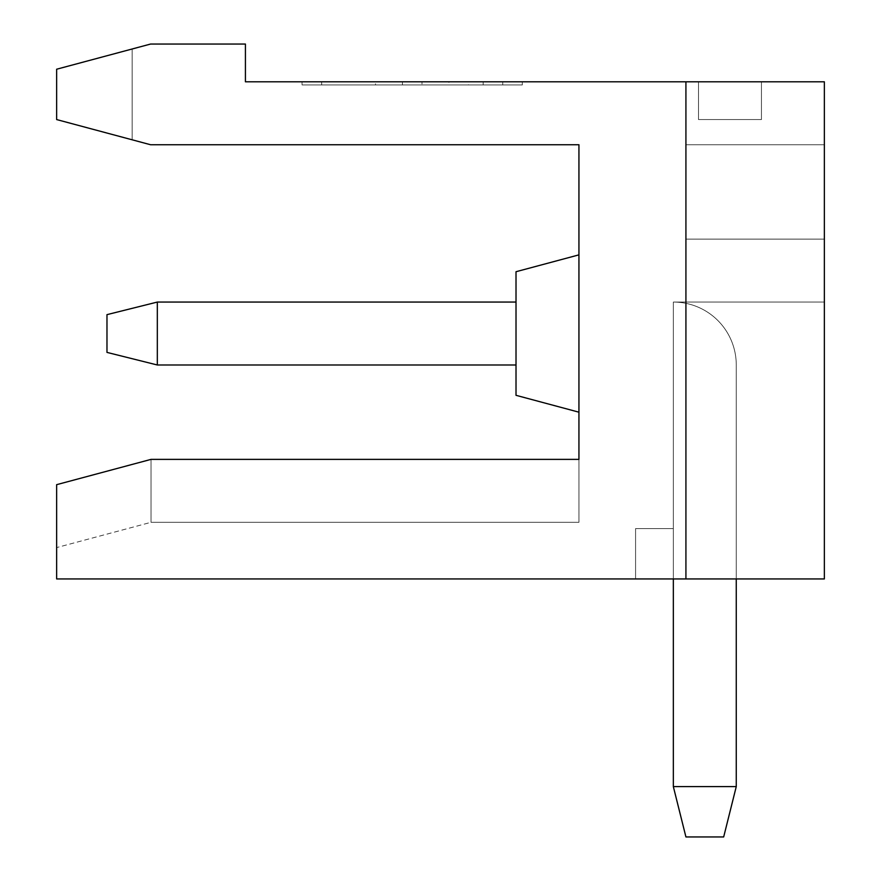 <?xml version="1.0" encoding="UTF-8"?>
<svg xmlns="http://www.w3.org/2000/svg" width="881" height="881" viewBox="0 0 881 881"><rect width="100%" height="100%" fill="white"/><g stroke="black" fill="none" stroke-linecap="round" stroke-linejoin="round"><path stroke-width="0.66" stroke-dasharray="4.41 3.3" d="M698.512 119.563L761.437 119.563L761.437 81.812L761.437 119.563L698.512 119.563L698.512 81.812L761.437 81.812L698.512 81.812L761.437 81.812L761.437 119.563L698.512 119.563L698.512 81.812L761.437 81.812L698.512 81.812L761.437 81.812L761.437 119.563L761.437 81.812L698.512 81.812L761.437 81.812L761.437 119.563L761.437 81.812L698.512 81.812L761.437 81.812L761.437 119.563L698.512 119.563L698.512 81.812L761.437 81.812L698.512 81.812L761.437 81.812L761.437 119.563L761.437 81.812L698.512 81.812L761.437 81.812L761.437 119.563L698.512 119.563L698.512 81.812L761.437 81.812L698.512 81.812L761.437 81.812L761.437 119.563L761.437 81.812L698.512 81.812L761.437 81.812L698.512 81.812L761.437 81.812L761.437 119.563L698.512 119.563L761.437 119.563L761.437 81.812L761.437 119.563L698.512 119.563L698.512 81.812L761.437 81.812L698.512 81.812L761.437 81.812L761.437 119.563L761.437 81.812L761.437 119.563L698.512 119.563L698.512 81.812L698.512 119.563L761.437 119.563L761.437 81.812L761.437 119.563L698.512 119.563L698.512 81.812L698.512 119.563L761.437 119.563L761.437 81.812L698.512 81.812L698.512 119.563L698.512 81.812L698.512 119.563L761.437 119.563L698.512 119.563L698.512 81.812L698.512 119.563L761.437 119.563L698.512 119.563L698.512 81.812L698.512 119.563L761.437 119.563L761.437 81.812L698.512 81.812L698.512 119.563L761.437 119.563L761.437 81.812L698.512 81.812L698.512 119.563L698.512 81.812L698.512 119.563L761.437 119.563L698.512 119.563L698.512 81.812L698.512 119.563L698.512 81.812L698.512 119.563L761.437 119.563L761.437 81.812L698.512 81.812L698.512 119.563L761.437 119.563L761.437 81.812L698.512 81.812L698.512 119.563L698.512 81.812L698.512 119.563L761.437 119.563L698.512 119.563L761.437 119.563L698.512 119.563L761.437 119.563L761.437 81.812L761.437 119.563L698.512 119.563L761.437 119.563L761.437 81.812L761.437 119.563L698.512 119.563L698.512 81.812L698.512 119.563M685.925 144.737L824.363 144.737L824.363 239.125L824.363 144.737L824.363 239.125L824.363 144.737L824.363 239.125L824.363 144.737L824.363 239.125L824.363 144.737L824.363 239.125L824.363 144.737L824.363 239.125L824.363 144.737L824.363 239.125L824.363 144.737L824.363 239.125L824.363 144.737L824.363 239.125L824.363 144.737L824.363 239.125L824.363 144.737L824.363 239.125L824.363 144.737L824.363 239.125L824.363 144.737L824.363 239.125L824.363 144.737L824.363 239.125L824.363 144.737L824.363 239.125L824.363 144.737L685.925 144.737L685.925 239.125L824.363 239.125L685.925 239.125L824.363 239.125L685.925 239.125L824.363 239.125L685.925 239.125L824.363 239.125L685.925 239.125L824.363 239.125L685.925 239.125L824.363 239.125L685.925 239.125L824.363 239.125L685.925 239.125L824.363 239.125L685.925 239.125L824.363 239.125L685.925 239.125L824.363 239.125L685.925 239.125L824.363 239.125L685.925 239.125L824.363 239.125L685.925 239.125L824.363 239.125L685.925 239.125L824.363 239.125L685.925 239.125L824.363 239.125L685.925 239.125L685.925 144.737L824.363 144.737L685.925 144.737L685.925 239.125L685.925 144.737L824.363 144.737L685.925 144.737L824.363 144.737L685.925 144.737L685.925 239.125L685.925 144.737L824.363 144.737L685.925 144.737L824.363 144.737L685.925 144.737L685.925 239.125L685.925 144.737L824.363 144.737L685.925 144.737L824.363 144.737L685.925 144.737L685.925 239.125L685.925 144.737L824.363 144.737L685.925 144.737L824.363 144.737L685.925 144.737L824.363 144.737L685.925 144.737L685.925 239.125L685.925 144.737L824.363 144.737L685.925 144.737L824.363 144.737L685.925 144.737L824.363 144.737L685.925 144.737L685.925 239.125L685.925 144.737L685.925 239.125L685.925 144.737L685.925 239.125L685.925 144.737L685.925 239.125L685.925 144.737L685.925 239.125L685.925 144.737L685.925 239.125L685.925 144.737L685.925 239.125L685.925 144.737L685.925 239.125L685.925 144.737L685.925 239.125L685.925 144.737L824.363 144.737L685.925 144.737M673.337 578.938L673.337 302.062L824.363 302.062L824.363 578.938L824.363 302.062L673.337 302.062L673.337 528.6L635.575 528.6L635.575 578.938L824.363 578.938L635.575 578.938L824.363 578.938L635.575 578.938L824.363 578.938L635.575 578.938L824.363 578.938L635.575 578.938L824.363 578.938L635.575 578.938L824.363 578.938L824.363 81.812L824.363 578.938L824.363 81.812L824.363 578.938L824.363 81.812L824.363 578.938L824.363 81.812L824.363 578.938L685.925 578.938L685.925 81.812L824.363 81.812L685.925 81.812L824.363 81.812L685.925 81.812L824.363 81.812L685.925 81.812L824.363 81.812L824.363 578.938L685.925 578.938L685.925 81.812L824.363 81.812L824.363 578.938L685.925 578.938L685.925 81.812L824.363 81.812L824.363 578.938L685.925 578.938L685.925 81.812L824.363 81.812L824.363 578.938L685.925 578.938L685.925 81.812L824.363 81.812L824.363 578.938L685.925 578.938L685.925 81.812L685.925 578.938L685.925 81.812L824.363 81.812L685.925 81.812L824.363 81.812L824.363 578.938L635.575 578.938L635.575 528.6L673.337 528.6L673.337 302.062A62.925 62.925 0 0 1 736.263 364.987A62.925 62.925 0 0 0 673.337 302.062A62.925 62.925 0 0 1 736.263 364.987A62.925 62.925 0 0 0 673.337 302.062A62.925 62.925 0 0 1 736.263 364.987A62.925 62.925 0 0 0 673.337 302.062A62.925 62.925 0 0 1 736.263 364.987A62.925 62.925 0 0 0 673.337 302.062A62.925 62.925 0 0 1 736.263 364.987L736.263 786.612L723.675 836.95L685.925 836.95L723.675 836.95L685.925 836.95L723.675 836.95L736.263 786.612L673.337 786.612L685.925 836.95L673.337 786.612L736.263 786.612L673.337 786.612L685.925 836.95L723.675 836.95L685.925 836.95L673.337 786.612L673.337 302.062L824.363 302.062L824.363 578.938L824.363 302.062L824.363 578.938L824.363 302.062L824.363 578.938L635.575 578.938L635.575 528.6L673.337 528.6L673.337 786.612L736.263 786.612L673.337 786.612L685.925 836.95L723.675 836.95L736.263 786.612L673.337 786.612L673.337 528.6L673.337 786.612L736.263 786.612L673.337 786.612L685.925 836.95L673.337 786.612L673.337 302.062L824.363 302.062L824.363 578.938L635.575 578.938L635.575 528.6L635.575 578.938L635.575 528.6L673.337 528.6L673.337 786.612L736.263 786.612L673.337 786.612L685.925 836.95L723.675 836.95L736.263 786.612L673.337 786.612L673.337 302.062L673.337 786.612L736.263 786.612L673.337 786.612L685.925 836.95L673.337 786.612L673.337 302.062L673.337 786.612L736.263 786.612L673.337 786.612L685.925 836.95L723.675 836.95L736.263 786.612L673.337 786.612L673.337 302.062L824.363 302.062L824.363 578.938L56.637 578.938L56.637 484.671L56.637 547.597L56.637 484.671L151.025 459.375L578.938 459.375L151.025 459.375L151.025 522.312L151.025 459.375L578.938 459.375L578.938 522.312L578.938 459.375L151.025 459.375L56.637 484.671L151.025 459.375L578.938 459.375L578.938 522.312L578.938 459.375L151.025 459.375L151.025 522.312L151.025 459.375L56.637 484.671L56.637 547.597L56.637 484.671L151.025 459.375L578.938 459.375L578.938 522.312L578.938 459.375L151.025 459.375L151.025 522.312L151.025 459.375L56.637 484.671L56.637 547.597L56.637 484.671L151.025 459.375L578.938 459.375L578.938 522.312L578.938 459.375L151.025 459.375L151.025 522.312L151.025 459.375L56.637 484.671L56.637 547.597L56.637 484.671L151.025 459.375L578.938 459.375L578.938 522.312L578.938 459.375L151.025 459.375L151.025 522.312L151.025 459.375L56.637 484.671L56.637 547.597L56.637 484.671L151.025 459.375L578.938 459.375L578.938 522.312L578.938 459.375L151.025 459.375L151.025 522.312L151.025 459.375L56.637 484.671L56.637 547.597L56.637 484.671L151.025 459.375L578.938 459.375L578.938 522.312L578.938 459.375L151.025 459.375L151.025 522.312L151.025 459.375L56.637 484.671L56.637 547.597L56.637 484.671L151.025 459.375L578.938 459.375L578.938 522.312L578.938 459.375L151.025 459.375L151.025 522.312L151.025 459.375L56.637 484.671L56.637 547.597L56.637 484.671L151.025 459.375L56.637 484.671L151.025 459.375L151.025 522.312L151.025 459.375L578.938 459.375L578.938 144.737L150.574 144.737L56.637 119.563L132.15 139.804L56.637 119.563L132.15 139.804L132.15 48.984L132.15 139.804L56.637 119.563L132.15 139.804L132.15 48.984L132.15 139.804L56.637 119.563L132.15 139.804L132.15 48.984L56.637 69.225L132.15 48.984L132.15 139.804L56.637 119.563L132.15 139.804L132.15 48.984L56.637 69.225L56.637 119.563L132.15 139.804L56.637 119.563L132.15 139.804L132.15 48.984L132.15 139.804L56.637 119.563L132.15 139.804L132.15 48.984L56.637 69.225L56.637 119.563L56.637 69.225L132.15 48.984L132.15 139.804L56.637 119.563L132.15 139.804L132.15 48.984L56.637 69.225L56.637 119.563L132.15 139.804L132.15 48.984L132.15 139.804L56.637 119.563L132.15 139.804L56.637 119.563L132.15 139.804L132.15 48.984L56.637 69.225L56.637 119.563L132.15 139.804L56.637 119.563L132.15 139.804L132.15 48.984L132.15 139.804L132.15 48.984L56.637 69.225L132.15 48.984L132.15 139.804L132.15 48.984L56.637 69.225L56.637 119.563L132.15 139.804L56.637 119.563L56.637 69.225L132.15 48.984L56.637 69.225L56.637 119.563L56.637 69.225L132.15 48.984L132.15 139.804L56.637 119.563L56.637 69.225L56.637 119.563L56.637 69.225L132.15 48.984L132.15 139.804L56.637 119.563L56.637 69.225L132.15 48.984L132.15 139.804L56.637 119.563L56.637 69.225L56.637 119.563L56.637 69.225L132.15 48.984L56.637 69.225L56.637 119.563L56.637 69.225L150.574 44.05L245.425 44.05L245.425 81.812L685.925 81.812L685.925 578.938L685.925 81.812L824.363 81.812L824.363 578.938L685.925 578.938L685.925 81.812L685.925 578.938L685.925 81.812L824.363 81.812L824.363 578.938L824.363 302.062L824.363 578.938L635.575 578.938L635.575 528.6L673.337 528.6L673.337 786.612L736.263 786.612L673.337 786.612L685.925 836.95L673.337 786.612L673.337 302.062L824.363 302.062L824.363 578.938L635.575 578.938L635.575 528.6L673.337 528.6L673.337 786.612L685.925 836.95L723.675 836.95L685.925 836.95L673.337 786.612L736.263 786.612L673.337 786.612L685.925 836.95L723.675 836.95L736.263 786.612L673.337 786.612L673.337 302.062L673.337 786.612L673.337 302.062L673.337 786.612L736.263 786.612L673.337 786.612L685.925 836.95L673.337 786.612L673.337 302.062A62.925 62.925 0 0 1 736.263 364.987L736.263 786.612L673.337 786.612L736.263 786.612L736.263 364.987A62.925 62.925 0 0 0 673.337 302.062A62.925 62.925 0 0 1 736.263 364.987L736.263 786.612L723.675 836.95L685.925 836.95L723.675 836.95L736.263 786.612L736.263 364.987A62.925 62.925 0 0 0 673.337 302.062L824.363 302.062L824.363 578.938L685.925 578.938L685.925 81.812L824.363 81.812L824.363 578.938L685.925 578.938L685.925 81.812L824.363 81.812L824.363 578.938L824.363 302.062L824.363 578.938L635.575 578.938L635.575 528.6L635.575 578.938L635.575 528.6L673.337 528.6L673.337 786.612L736.263 786.612L736.263 364.987L736.263 786.612L723.675 836.95L685.925 836.95L673.337 786.612L673.337 302.062L673.337 528.6L673.337 302.062L824.363 302.062L824.363 578.938L635.575 578.938L635.575 528.6L673.337 528.6L673.337 302.062L824.363 302.062L673.337 302.062L673.337 786.612L685.925 836.95L723.675 836.95L736.263 786.612L736.263 364.987A62.925 62.925 0 0 0 673.337 302.062L673.337 786.612L736.263 786.612L723.675 836.95L685.925 836.95L723.675 836.95L736.263 786.612L736.263 364.987A62.925 62.925 0 0 0 673.337 302.062A62.925 62.925 0 0 1 736.263 364.987L736.263 786.612L723.675 836.95L685.925 836.95L673.337 786.612L673.337 302.062L673.337 786.612L685.925 836.95L723.675 836.95L736.263 786.612L736.263 364.987A62.925 62.925 0 0 0 673.337 302.062L824.363 302.062L824.363 578.938L685.925 578.938L685.925 81.812L824.363 81.812L824.363 578.938L685.925 578.938L685.925 81.812L824.363 81.812L824.363 578.938L824.363 302.062L824.363 578.938L635.575 578.938L635.575 528.6L635.575 578.938L635.575 528.6L673.337 528.6L673.337 302.062L824.363 302.062L824.363 578.938L635.575 578.938L635.575 528.6L673.337 528.6L673.337 786.612L736.263 786.612L736.263 364.987L736.263 786.612L723.675 836.95L685.925 836.95L673.337 786.612L673.337 302.062A62.925 62.925 0 0 1 736.263 364.987A62.925 62.925 0 0 0 673.337 302.062L673.337 528.6L673.337 302.062L824.363 302.062L824.363 578.938L685.925 578.938L685.925 81.812L824.363 81.812L824.363 578.938L685.925 578.938L685.925 81.812L824.363 81.812L824.363 578.938L824.363 302.062L824.363 578.938L635.575 578.938L635.575 528.6L635.575 578.938L635.575 528.6L673.337 528.6L673.337 302.062L824.363 302.062L673.337 302.062A62.925 62.925 0 0 1 736.263 364.987L736.263 786.612L723.675 836.95L736.263 786.612L736.263 364.987A62.925 62.925 0 0 0 673.337 302.062L673.337 528.6L635.575 528.6L635.575 578.938L635.575 528.6L673.337 528.6L673.337 302.062L824.363 302.062L673.337 302.062L673.337 528.6L635.575 528.6L635.575 578.938L635.575 528.6L673.337 528.6L673.337 302.062A62.925 62.925 0 0 1 736.263 364.987L736.263 786.612L723.675 836.95L685.925 836.95L673.337 786.612L685.925 836.95L723.675 836.95L736.263 786.612L723.675 836.95L736.263 786.612L736.263 364.987A62.925 62.925 0 0 0 673.337 302.062L824.363 302.062L824.363 578.938L635.575 578.938L824.363 578.938L685.925 578.938L685.925 81.812L824.363 81.812L824.363 578.938L685.925 578.938L685.925 81.812L824.363 81.812L824.363 578.938L635.575 578.938L824.363 578.938L685.925 578.938L685.925 81.812L824.363 81.812L824.363 578.938L685.925 578.938L685.925 81.812L824.363 81.812L824.363 578.938L824.363 302.062L673.337 302.062L673.337 528.6L673.337 302.062A62.925 62.925 0 0 1 736.263 364.987A62.925 62.925 0 0 0 673.337 302.062L673.337 528.6L635.575 528.6L635.575 578.938L824.363 578.938L685.925 578.938L685.925 81.812L824.363 81.812L824.363 578.938L635.575 578.938L824.363 578.938L824.363 302.062L673.337 302.062L673.337 528.6L635.575 528.6L673.337 528.6L673.337 302.062A62.925 62.925 0 0 1 736.263 364.987L736.263 786.612L723.675 836.95L685.925 836.95L673.337 786.612L736.263 786.612L723.675 836.95L685.925 836.95L673.337 786.612L685.925 836.95L723.675 836.95L685.925 836.95L723.675 836.95L736.263 786.612L736.263 364.987A62.925 62.925 0 0 0 673.337 302.062L673.337 528.6L635.575 528.6L635.575 578.938L824.363 578.938L685.925 578.938L685.925 81.812L824.363 81.812L824.363 578.938L685.925 578.938L685.925 81.812L824.363 81.812L824.363 578.938L824.363 302.062L673.337 302.062L673.337 528.6L673.337 302.062L824.363 302.062L673.337 302.062L673.337 528.6L635.575 528.6L635.575 578.938L824.363 578.938L824.363 302.062L673.337 302.062A62.925 62.925 0 0 1 736.263 364.987L736.263 786.612L736.263 364.987A62.925 62.925 0 0 0 673.337 302.062L673.337 528.6L635.575 528.6L673.337 528.6L673.337 302.062A62.925 62.925 0 0 1 736.263 364.987L736.263 578.938M106.975 314.638L106.975 352.4L106.975 314.638L106.975 352.4L157.325 364.987L157.325 302.062L106.975 314.638L106.975 352.4L157.325 364.987L157.325 302.062L106.975 314.638L106.975 352.4L157.325 364.987L157.325 302.062L106.975 314.638L106.975 352.4L106.975 314.638L106.975 352.4L157.325 364.987L157.325 302.062L157.325 364.987L157.325 302.062L157.325 364.987L157.325 302.062L516.013 302.062L157.325 302.062L516.013 302.062L516.013 364.987L157.325 364.987L157.325 302.062L106.975 314.638L106.975 352.4L157.325 364.987L157.325 302.062L106.975 314.638L106.975 352.4L106.975 314.638L106.975 352.4L157.325 364.987L157.325 302.062L157.325 364.987L157.325 302.062L516.013 302.062L157.325 302.062L106.975 314.638L106.975 352.4L157.325 364.987L106.975 352.4L106.975 314.638L106.975 352.4L157.325 364.987L157.325 302.062L106.975 314.638L157.325 302.062L157.325 364.987L157.325 302.062L516.013 302.062L516.013 364.987L157.325 364.987L157.325 302.062L106.975 314.638L106.975 352.4L157.325 364.987L157.325 302.062L106.975 314.638L157.325 302.062L157.325 364.987L157.325 302.062L516.013 302.062L157.325 302.062L106.975 314.638L106.975 352.4L106.975 314.638L106.975 352.4L157.325 364.987L516.013 364.987L516.013 302.062L516.013 364.987L516.013 302.062L157.325 302.062L106.975 314.638L106.975 352.4L157.325 364.987L516.013 364.987L157.325 364.987L516.013 364.987L516.013 302.062L516.013 364.987L157.325 364.987L516.013 364.987L516.013 302.062L157.325 302.062L157.325 364.987L516.013 364.987L516.013 302.062L516.013 364.987L157.325 364.987L516.013 364.987L516.013 302.062L157.325 302.062L516.013 302.062L516.013 364.987L157.325 364.987L106.975 352.4L106.975 314.638L157.325 302.062L106.975 314.638L106.975 352.4L157.325 364.987L157.325 302.062L516.013 302.062L157.325 302.062L106.975 314.638L157.325 302.062L157.325 364.987L516.013 364.987L516.013 302.062L516.013 364.987L157.325 364.987L106.975 352.4L157.325 364.987L516.013 364.987L516.013 302.062L157.325 302.062L516.013 302.062L516.013 364.987L157.325 364.987L106.975 352.4L106.975 314.638L157.325 302.062L106.975 314.638L106.975 352.4L157.325 364.987L516.013 364.987L516.013 302.062L157.325 302.062L516.013 302.062L516.013 364.987L157.325 364.987L157.325 302.062L516.013 302.062L157.325 302.062L106.975 314.638L157.325 302.062L106.975 314.638L106.975 352.4L157.325 364.987L106.975 352.4L157.325 364.987L516.013 364.987L516.013 302.062L516.013 364.987L157.325 364.987L157.325 302.062L516.013 302.062L516.013 364.987L157.325 364.987L106.975 352.4L106.975 314.638L157.325 302.062L106.975 314.638L106.975 352.4L157.325 364.987L106.975 352.4L157.325 364.987L157.325 302.062L106.975 314.638L157.325 302.062L516.013 302.062L157.325 302.062L516.013 302.062L516.013 364.987L516.013 302.062L157.325 302.062L157.325 364.987L516.013 364.987L516.013 302.062L516.013 364.987L157.325 364.987L516.013 364.987L157.325 364.987L106.975 352.4L106.975 314.638L157.325 302.062L516.013 302.062L157.325 302.062L106.975 314.638L106.975 352.4L157.325 364.987L516.013 364.987L516.013 302.062L516.013 364.987L157.325 364.987L106.975 352.4L157.325 364.987L157.325 302.062L516.013 302.062L157.325 302.062L106.975 314.638M516.013 333.525L516.013 271.722L516.013 395.316L516.013 271.722L516.013 395.316L578.938 412.187L578.938 254.862L578.938 412.187L578.938 254.862L578.938 412.187L578.938 254.862L578.938 412.187L578.938 254.862L578.938 412.187L578.938 254.862L578.938 412.187L578.938 254.862L578.938 412.187L578.938 254.862L578.938 412.187L578.938 254.862L578.938 412.187L578.938 254.862L578.938 412.187L578.938 254.862L578.938 412.187L578.938 254.862L578.938 412.187L578.938 254.862L578.938 412.187L578.938 254.862L578.938 412.187L578.938 254.862L578.938 412.187L578.938 254.862L578.938 412.187L516.013 395.316L516.013 271.722L516.013 395.316L516.013 271.722L516.013 395.316L578.938 412.187L516.013 395.316L516.013 271.722L516.013 395.316L516.013 271.722L516.013 395.316L578.938 412.187L516.013 395.316L516.013 271.722L516.013 395.316L516.013 271.722L516.013 395.316L578.938 412.187L516.013 395.316L516.013 271.722L516.013 395.316L516.013 271.722L516.013 395.316L578.938 412.187L516.013 395.316L516.013 271.722L516.013 395.316L578.938 412.187L516.013 395.316L516.013 271.722L516.013 395.316L516.013 271.722L516.013 395.316L516.013 271.722L516.013 395.316L578.938 412.187L516.013 395.316L516.013 333.525M131.104 464.716L56.637 484.671L151.025 459.375L578.938 459.375L578.938 522.312L578.938 459.375L151.025 459.375L578.938 459.375L151.025 459.375L151.025 522.312L151.025 459.375L56.637 484.671L56.637 547.597L56.637 484.671L151.025 459.375L578.938 459.375L578.938 522.312L578.938 459.375L578.938 522.312L578.938 459.375L151.025 459.375L151.025 522.312L151.025 459.375L56.637 484.671L56.637 547.597L56.637 484.671L56.637 547.597L56.637 484.671L151.025 459.375L151.025 522.312L151.025 459.375L578.938 459.375L151.025 459.375L56.637 484.671L151.025 459.375L151.025 522.312L151.025 459.375L151.025 522.312L151.025 459.375L578.938 459.375L578.938 522.312L578.938 459.375L578.938 522.312L578.938 459.375L578.938 522.312L578.938 459.375L151.025 459.375L56.637 484.671L56.637 547.597L56.637 484.671L56.637 547.597L56.637 484.671L56.637 547.597L56.637 484.671L56.637 547.597L56.637 484.671L151.025 459.375L151.025 522.312L151.025 459.375L578.938 459.375L151.025 459.375L56.637 484.671L151.025 459.375M522.312 81.812L302.062 81.812L302.062 84.95L522.312 84.95L302.062 84.95L302.062 81.812L522.312 81.812L522.312 84.95L522.312 81.812M321.664 84.95L321.664 81.812L502.732 81.812L502.732 84.95L321.631 84.95L502.732 84.95L502.732 81.812L502.732 84.95L502.732 81.812L321.631 81.812L321.631 84.95L321.631 81.812M321.664 81.812L341.244 81.812L341.244 84.95M448.914 84.95L468.494 84.95L468.494 81.812L448.914 81.812L448.914 84.95L375.504 84.95L375.504 81.812L448.914 81.812M341.244 81.812L402.419 81.812L402.419 84.95L402.419 81.812L421.999 81.812L421.999 84.95L421.999 81.812L502.732 81.812M483.184 84.95L483.184 81.812M468.494 84.95L355.924 84.95L355.924 81.812L468.494 81.812M355.924 81.812L375.504 81.812M56.637 69.225L132.15 48.984L56.637 69.225L56.637 119.563L56.637 69.225L56.637 119.563L56.637 69.225L132.15 48.984L132.15 139.804L56.637 119.563L56.637 69.225L132.15 48.984L56.637 69.225L132.15 48.984L56.637 69.225L132.15 48.984L56.637 69.225L132.15 48.984L56.637 69.225L56.637 119.563L56.637 69.225M635.575 528.6L673.337 528.6L673.337 302.062L673.337 528.6L635.575 528.6L635.575 578.938L635.575 528.6L673.337 528.6L673.337 302.062L824.363 302.062L673.337 302.062L673.337 528.6L635.575 528.6L635.575 578.938L635.575 528.6L673.337 528.6L673.337 302.062L673.337 528.6L635.575 528.6L673.337 528.6L673.337 302.062L824.363 302.062L673.337 302.062L673.337 528.6L673.337 302.062L824.363 302.062L824.363 578.938L824.363 302.062L673.337 302.062L673.337 528.6L635.575 528.6M355.924 84.95L375.504 84.95M736.263 786.612L736.263 364.987L736.263 786.612L723.675 836.95L736.263 786.612L736.263 364.987L736.263 786.612L723.675 836.95L736.263 786.612L736.263 364.987L736.263 786.612L723.675 836.95L685.925 836.95L673.337 786.612M132.15 139.804L132.15 48.984L132.15 139.804M685.925 81.812L685.925 578.938M516.013 364.987L157.325 364.987L516.013 364.987L516.013 302.062M516.013 271.722L578.938 254.862L516.013 271.722L578.938 254.862L516.013 271.722L578.938 254.862L516.013 271.722L578.938 254.862L516.013 271.722L578.938 254.862L516.013 271.722L578.938 254.862L516.013 271.722L578.938 254.862L516.013 271.722L516.013 395.316M673.337 302.062L673.337 528.6L673.337 302.062M157.325 302.062L157.325 364.987M578.938 522.312L151.025 522.312L578.938 522.312L151.025 522.312L578.938 522.312L151.025 522.312L578.938 522.312L151.025 522.312L578.938 522.312L151.025 522.312L578.938 522.312L151.025 522.312L578.938 522.312L151.025 522.312L578.938 522.312L151.025 522.312L56.637 547.597"/><path stroke-width="1.32" d="M723.675 836.95L685.925 836.95L673.337 786.612L736.263 786.612L723.675 836.95M502.732 81.812L321.631 81.812M106.975 352.4L157.325 364.987L157.325 302.062L106.975 314.638L106.975 352.4M685.925 81.812L824.363 81.812L824.363 578.938L685.925 578.938L685.925 81.812L245.425 81.812L245.425 44.05L150.574 44.05L56.637 69.225L56.637 119.563L150.574 144.737L578.938 144.737L578.938 459.375L151.025 459.375L131.104 464.716M151.025 459.375L56.637 484.671L56.637 578.938L685.925 578.938M736.263 578.938L736.263 786.612M673.337 786.612L673.337 578.938M516.013 302.062L157.325 302.062M516.013 364.987L157.325 364.987M578.938 412.187L516.013 395.316L516.013 271.722L578.938 254.862"/></g></svg>
